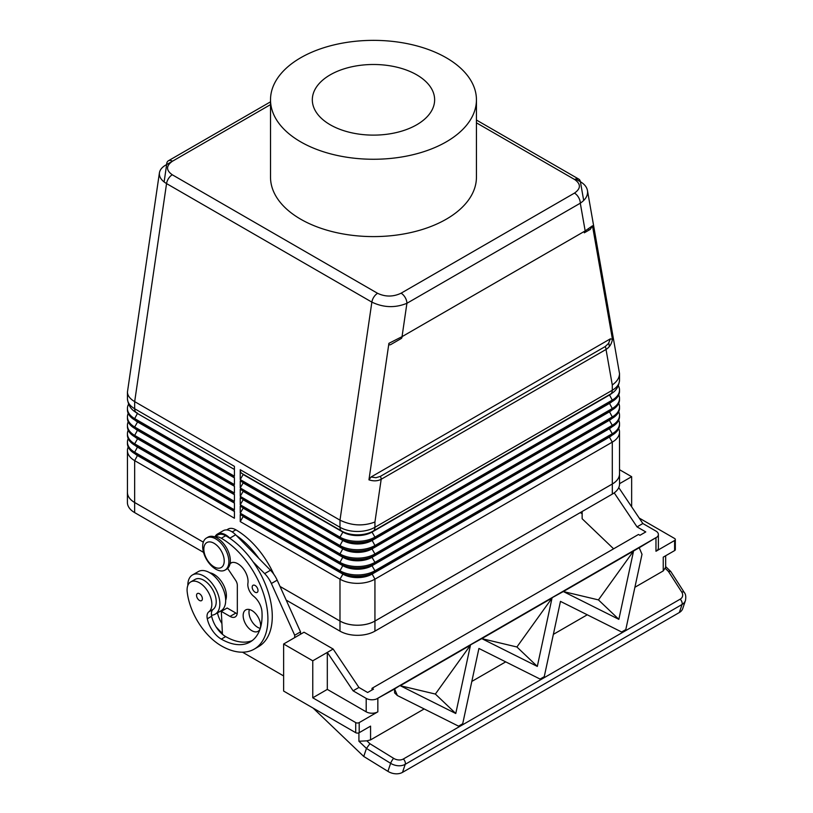 <?xml version="1.0" encoding="UTF-8"?>
<svg xmlns="http://www.w3.org/2000/svg" width="813" height="813" viewBox="0 0 813 813"><rect width="100%" height="100%" fill="white"/><g stroke="black" fill="none" stroke-linecap="round" stroke-linejoin="round"><path stroke-width="1.22" d="M481.591 638.733L470.798 644.719L481.377 638.53M394.803 688.835L399.833 685.613L394.59 688.641M563.135 591.651L552.434 597.514L562.921 591.458M613.612 548.816L582.138 518.735L582.138 511.519M621.63 631.996L623.185 632.077L625.797 629.587L621.63 631.996L560.462 601.376L544.253 676.67L541.651 679.15L540.086 679.068L478.918 648.459L462.709 723.743L460.107 726.233L458.542 726.151L397.374 695.532L394.59 688.977L376.409 699.048A8.242 4.756 180 0 1 366.196 698.387L366.196 711.832A8.242 4.756 180 0 0 377.842 711.832L359.204 722.594A2.469 1.423 180 0 1 355.708 722.594L355.708 732.686A2.469 1.423 0 0 0 359.204 732.686L359.204 722.594M614.211 492.861L637.036 526.885L642.859 523.521L655.969 531.092A8.242 4.756 180 0 1 658.378 534.456L658.378 547.901A8.242 4.756 180 0 1 655.969 551.265L674.607 540.503L674.607 550.594A2.469 1.423 0 0 0 675.329 549.588L675.329 539.497A2.469 1.423 180 0 1 674.607 540.503M658.378 534.456A8.242 4.756 180 0 1 657.117 536.986L639.221 547.738L642.006 554.293L625.797 629.587M358.919 732.828L358.919 741.243L366.876 740.836L370.565 739.891L424.173 708.946M665.664 555.757L665.664 567.23L663.245 570.919L634.902 587.281M639.181 518.033L674.607 538.491A2.469 1.423 180 0 1 675.329 539.497M679.343 612.524A12.358 8.994 18.6 0 0 682.747 608.551L685.45 600.512A12.358 8.994 18.6 0 1 682.046 604.486L679.343 612.524L402.526 772.35L405.22 764.311L682.046 604.486A4.116 2.378 -120 0 0 680.176 599.171L403.35 758.996A4.116 2.378 60 0 1 405.22 764.311A12.358 8.994 18.6 0 1 390.626 763.316L387.923 771.354A12.358 8.994 18.6 0 0 402.526 772.35M251.888 630.715A12.358 7.134 60 0 1 243.819 619.821A12.358 7.134 60 0 1 245.709 609.923A12.358 7.134 60 0 1 251.888 610.533A12.358 7.134 60 0 1 259.967 621.417A12.358 7.134 60 0 1 258.067 631.325A12.358 7.134 60 0 1 251.888 630.715M249.357 609.506A12.358 7.134 -120 0 0 257.711 627.351A12.358 7.134 -120 0 0 260.251 628.378M214.856 536.946A15.447 8.913 60 0 1 221.309 538.236A65.894 38.048 60 0 1 264.357 596.305A65.894 38.048 60 0 1 254.256 649.109A65.894 38.048 60 0 1 221.309 645.847A48.709 28.12 60 0 1 187.214 592.037A17.5 10.102 60 0 1 190.72 581.925L195.09 579.405A17.5 10.102 60 0 1 212.284 588.978A17.5 10.102 60 0 1 213.179 609.333A10.295 5.945 -120 0 0 211.492 615.228A22.652 13.079 -120 0 0 215.16 614.181A22.652 13.079 -120 0 0 219.856 603.805A22.652 13.079 -120 0 0 209.967 581.01A22.652 13.079 -120 0 0 192.508 574.943A22.652 13.079 -120 0 0 187.823 585.309A22.652 13.079 -120 0 0 187.823 585.523M215.16 614.181L220.994 610.817A22.652 13.079 -120 0 0 225.679 600.441A22.652 13.079 -120 0 0 215.791 577.647A22.652 13.079 -120 0 0 198.342 571.58L192.508 574.943M202.386 598.764A4.116 2.378 60 0 1 201.533 600.655A4.116 2.378 60 0 1 198.352 599.547A4.116 2.378 60 0 1 196.553 595.401A4.116 2.378 60 0 1 197.407 593.52A4.116 2.378 60 0 1 200.587 594.618A4.116 2.378 60 0 1 202.386 598.764M252.182 587.159A4.116 2.378 60 0 1 253.036 585.279A4.116 2.378 60 0 1 256.207 586.376A4.116 2.378 60 0 1 258.006 590.523A4.116 2.378 60 0 1 257.152 592.413A4.116 2.378 60 0 1 253.981 591.305A4.116 2.378 60 0 1 252.182 587.159M190.72 581.925A17.5 10.102 60 0 1 207.915 591.508A17.5 10.102 60 0 1 208.809 611.854A10.295 5.945 -120 0 0 207.295 618.774A20.589 11.89 -120 0 0 221.309 639.12A57.662 33.292 -120 0 0 250.14 641.975A57.662 33.292 -120 0 0 261.949 611.65A14.41 8.323 -120 0 0 253.717 596.305A10.295 5.945 60 0 1 247.914 583.297A14.41 8.323 -120 0 0 242.538 567.779A14.41 8.323 -120 0 0 230.658 563.053A14.41 8.323 -120 0 0 230.12 563.419M214.632 536.865L217.955 534.944A15.447 8.913 60 0 1 225.679 535.716A65.894 38.048 60 0 1 230.353 538.673A65.894 38.048 60 0 1 253.097 561.844A65.894 38.048 60 0 1 258.625 646.589L254.256 649.109M225.679 600.238A17.5 10.102 -120 0 0 222.782 583.622A17.5 10.102 -120 0 0 209.845 572.809M273.747 574.161A65.894 38.048 -120 0 0 235.872 529.822A15.447 8.913 -120 0 0 228.148 529.06L226.644 529.934M228.88 561.6A18.536 10.701 -120 0 0 220.79 542.952A18.536 10.701 -120 0 0 206.512 537.993A18.536 10.701 -120 0 0 202.671 546.468A18.536 10.701 -120 0 0 210.76 565.126A18.536 10.701 -120 0 0 225.049 570.086A18.536 10.701 -120 0 0 228.88 561.6M225.049 570.086L226.502 569.252A18.536 10.701 -120 0 0 230.343 560.767A18.536 10.701 -120 0 0 222.254 542.108A18.536 10.701 -120 0 0 207.965 537.149L206.512 537.993M224.225 560.929A14.41 8.323 -120 0 0 214.032 543.277A14.41 8.323 -120 0 0 203.839 549.161A14.41 8.323 -120 0 0 214.032 566.813A14.41 8.323 -120 0 0 224.225 560.929M580.258 512.607L582.138 513.684M446.286 141.848A102.966 59.451 180 0 1 334.072 154.734A102.966 59.451 180 0 1 270.516 99.806A102.966 59.451 180 0 1 300.668 57.774A102.966 59.451 180 0 1 412.882 44.888A102.966 59.451 180 0 1 476.438 99.806A102.966 59.451 180 0 1 446.286 141.848M270.516 99.806L270.516 177.153A102.966 59.451 0 0 0 334.072 232.071A102.966 59.451 0 0 0 446.286 219.185A102.966 59.451 0 0 0 476.438 177.153L476.438 99.806M388.909 343.34L402.039 336.653L406.917 303.29A8.242 4.756 -120 0 0 401.094 293.198C393.207 296.938 385.372 296.979 377.598 293.31A8.242 4.756 120 0 0 371.866 302.121C383.523 307.7 395.209 308.086 406.917 303.29L580.299 203.189C585.736 199.52 588.124 195.303 587.464 190.547C586.793 187.051 584.435 184.114 580.401 181.736A8.242 4.756 120 0 0 578.785 179.124A8.242 4.756 120 0 0 574.669 179.531C581.021 184.023 580.949 188.545 574.476 193.098A8.242 4.756 60 0 1 580.299 203.189L585.177 230.922L402.039 336.653A4.116 2.378 60 0 1 401.185 338.543L391.155 344.336C389.651 345.271 388.899 344.936 388.909 343.34L368.95 479.833C373.543 481.337 377.618 481.154 381.185 479.274A4.116 2.378 -120 0 0 380.332 476.398L375.962 477.709L371.063 476.997L610.329 338.858L612.443 339.255L592.484 225.811L585.177 230.922A4.116 2.378 60 0 1 584.323 232.803L590.238 229.398L592.484 225.811M377.598 293.31L172.285 174.775C165.933 170.283 166.004 165.761 172.478 161.208A8.242 4.756 -120 0 0 168.362 160.801A8.242 4.756 -120 0 0 166.655 164.572C162.387 166.797 159.978 169.551 159.419 172.823C158.992 176.878 161.36 180.466 166.553 183.586L371.866 302.121L339.986 520.157C351.633 525.777 363.289 526.387 374.935 522.007L381.185 479.274L606.031 349.458C609.547 347.242 611.681 343.848 612.443 339.255M368.95 479.833L371.063 476.997L375.962 477.709L380.332 476.398L605.177 346.582L608.5 343.462L610.329 338.858L608.5 343.462L605.177 346.582A4.116 2.378 -120 0 1 606.031 349.458L612.28 384.966C616.996 381.653 619.415 377.852 619.516 373.574L587.464 190.547M159.419 172.823L127.438 392.069C127.539 395.636 129.958 398.817 134.673 401.622L166.553 183.586A8.242 4.756 -60 0 1 172.285 174.775M128.586 404.203A24.715 14.268 0 0 0 127.438 408.512A24.715 14.268 0 0 0 134.673 418.604L234.418 476.194L234.418 466.347L134.673 408.756A8.242 4.756 120 0 0 136.381 412.526L137.58 413.217A20.589 11.89 0 0 1 137.56 413.207M240.242 479.548L339.986 537.139A24.715 14.268 0 0 0 374.935 537.139L612.28 400.108L609.374 394.732A20.589 11.89 180 0 1 609.374 394.732L372.019 531.763A20.589 11.89 180 0 1 342.903 531.763L241.949 473.471A8.242 4.756 -60 0 1 240.242 469.701L240.242 479.548L243.158 474.507L342.903 532.098A20.589 11.89 0 0 0 372.019 532.098L609.374 395.067A20.589 11.89 0 0 0 612.301 392.933M241.949 473.471L341.694 531.062A8.242 4.756 -60 0 1 339.986 527.291L240.242 469.701M609.404 403.116A20.589 11.89 180 0 1 609.374 403.136L612.28 401.449L612.28 400.108A24.715 14.268 0 0 0 619.516 390.016L619.516 391.368A24.715 14.268 180 0 1 612.28 401.449L374.935 538.48L374.935 537.139L372.019 532.098L610.573 394.031A8.242 4.756 -120 0 0 612.28 390.26L374.935 527.291A24.715 14.268 180 0 1 339.986 527.291L339.986 520.157L134.673 401.622L134.673 408.756A24.715 14.268 180 0 1 127.438 398.665L127.438 392.069M665.38 568.49L668.408 571.376L670.755 571.488L684.261 592.464A4.116 2.093 147.2 0 0 681.701 592.016A8.242 5.996 -161.4 0 1 680.176 599.171M387.923 771.354L363.746 756.456L366.45 748.427L369.895 743.712L366.876 740.836M397.374 695.532L394.59 692.879L394.59 688.977M637.036 526.885L645.776 531.926L639.953 535.289L638.49 534.456L372.019 688.296L373.482 689.139L367.649 692.503L358.919 687.452L353.096 690.816L366.196 698.387M355.708 732.686L283.635 691.07L283.635 643.998L304.021 632.219L333.147 649.038L312.761 660.806L283.635 643.998M363.746 756.456L313.117 708.093M553.358 634.364L587.26 614.791M471.814 681.436L505.716 661.863M286.186 600.085L339.986 631.142A24.715 14.268 0 0 0 374.935 631.142L612.311 494.101A24.715 14.268 0 0 0 619.547 484.009L619.547 473.918A24.715 14.268 180 0 1 612.311 484.009L374.935 621.061A24.715 14.268 180 0 1 339.986 621.061L280.028 586.447L339.986 621.041L339.986 579.171A24.715 14.268 0 0 0 374.935 579.171L612.28 442.14A24.715 14.268 0 0 0 619.516 432.059A24.715 14.268 0 0 0 618.754 428.522M203.321 542.159L134.643 502.505A24.715 14.268 180 0 1 127.407 492.414L127.407 502.505A24.715 14.268 0 0 0 134.643 512.596L203.535 552.373M127.407 492.414A24.715 14.268 180 0 1 127.438 491.723M619.516 473.227A24.715 14.268 180 0 1 619.547 473.918M619.516 432.059L619.516 473.918A24.715 14.268 180 0 1 612.28 484.009L374.935 621.041A24.715 14.268 180 0 1 339.986 621.041M203.321 542.139L134.673 502.505A24.715 14.268 180 0 1 127.438 492.414L127.438 450.554A24.715 14.268 0 0 0 134.673 460.636L234.418 518.227L234.418 511.164L134.673 453.573L234.418 511.164M234.418 511.499L137.58 455.595A20.589 11.89 180 0 1 134.978 453.756M137.549 455.239A20.589 11.89 0 0 0 137.58 455.26L134.673 453.573A24.715 14.268 180 0 1 127.438 443.492L127.438 442.14A24.715 14.268 0 0 0 134.673 452.231L234.418 509.822L234.418 502.759L134.673 445.168A24.715 14.268 180 0 1 127.438 435.077L127.438 433.736A24.715 14.268 0 0 0 134.673 443.827L234.418 501.408L234.418 494.345L134.673 436.764A24.715 14.268 180 0 1 127.438 426.673L127.438 425.331A24.715 14.268 0 0 0 134.673 435.412L234.418 493.003L234.418 485.94L134.673 428.36A24.715 14.268 180 0 1 127.438 418.268L127.438 416.917A24.715 14.268 0 0 0 134.673 427.008L234.418 484.599L234.418 477.536L134.673 419.945A24.715 14.268 180 0 1 127.438 409.864L127.438 408.512M128.2 447.018A24.715 14.268 0 0 0 127.438 450.554M234.418 503.095L137.58 447.191A20.589 11.89 180 0 1 134.978 445.341M137.549 446.835A20.589 11.89 0 0 0 137.58 446.855L234.418 502.759M234.418 494.69L137.58 438.776A20.589 11.89 180 0 1 134.978 436.937M137.549 438.42A20.589 11.89 0 0 0 137.58 438.441L234.418 494.345M234.418 486.276L137.58 430.372A20.589 11.89 180 0 1 134.978 428.532M137.549 430.016A20.589 11.89 0 0 0 137.58 430.036L234.418 485.94M234.418 477.871L137.58 421.967A20.589 11.89 180 0 1 134.978 420.128M137.549 421.612A20.589 11.89 0 0 0 137.58 421.632L234.418 477.536M234.418 469.467L137.58 413.563A20.589 11.89 180 0 1 134.653 411.419M128.2 438.614A24.715 14.268 0 0 0 127.438 442.14M128.2 430.209A24.715 14.268 0 0 0 127.438 433.736M134.673 445.168L137.58 446.855L134.673 445.168L134.673 443.827L137.58 438.776L134.673 436.764L134.673 435.412L137.58 430.036L134.673 428.36L137.58 430.036M128.2 421.795A24.715 14.268 0 0 0 127.438 425.331M128.2 413.39A24.715 14.268 0 0 0 127.438 416.917M134.673 428.36L134.673 427.008L137.58 421.967L134.673 419.945L134.673 418.604L137.58 413.217M609.404 436.744A20.589 11.89 180 0 1 609.374 436.764L372.019 573.795A20.589 11.89 180 0 1 342.903 573.795L240.242 514.527L240.242 521.59L243.158 516.54L342.903 574.13A20.589 11.89 0 0 0 372.019 574.13L609.374 437.099A20.589 11.89 0 0 0 611.976 435.26M609.404 419.925A20.589 11.89 180 0 1 609.374 419.945L372.019 556.976A20.589 11.89 180 0 1 342.903 556.976L240.242 497.708L240.242 504.771L339.986 562.362A24.715 14.268 0 0 0 374.935 562.362L612.28 425.331A24.715 14.268 0 0 0 619.516 415.24L619.516 416.581A24.715 14.268 180 0 1 612.28 426.673L609.374 428.36A20.589 11.89 180 0 1 609.374 428.36L372.019 565.391A20.589 11.89 180 0 1 342.903 565.391L240.242 506.123L240.242 513.176L339.986 570.767A24.715 14.268 0 0 0 374.935 570.767L612.28 433.736A24.715 14.268 0 0 0 619.516 423.644L619.516 424.996A24.715 14.268 180 0 1 612.28 435.077L372.019 573.795L374.935 579.171L374.935 621.041M240.242 521.59L339.986 579.171L342.903 574.13L240.242 514.527M240.242 513.176L243.158 508.135L342.903 565.726A20.589 11.89 0 0 0 372.019 565.726L374.935 570.767L374.935 572.108A24.715 14.268 180 0 1 339.986 572.108L342.903 573.795M611.976 426.845A20.589 11.89 0 0 1 609.374 428.695L372.019 565.726L609.374 428.695L612.28 433.736L612.28 435.077L609.374 437.099L612.28 442.14L612.311 494.101M240.242 487.963L339.986 545.543A24.715 14.268 0 0 0 374.935 545.543L612.28 408.512L609.374 403.136L374.935 538.48A24.715 14.268 180 0 1 339.986 538.48L240.242 480.9L240.242 487.963L243.158 482.912L342.903 540.503A20.589 11.89 0 0 0 372.019 540.503L609.374 403.472A20.589 11.89 0 0 0 611.976 401.632M240.242 496.367L339.986 553.958A24.715 14.268 0 0 0 374.935 553.958L612.28 416.927L609.374 411.541A20.589 11.89 180 0 1 609.374 411.541L612.28 409.864L612.28 408.512A24.715 14.268 0 0 0 619.516 398.431L619.516 399.772A24.715 14.268 180 0 1 612.28 409.864L374.935 546.895A24.715 14.268 180 0 1 339.986 546.895L240.242 489.304L240.242 496.367L243.158 491.326L342.903 548.907A20.589 11.89 0 0 0 372.019 548.907L609.374 411.876A20.589 11.89 0 0 0 611.976 410.037M240.242 504.771L243.158 499.731L342.903 557.322A20.589 11.89 0 0 0 372.019 557.322L609.374 420.28L612.28 418.268L612.28 416.927A24.715 14.268 0 0 0 619.516 406.835L619.516 408.177A24.715 14.268 180 0 1 612.28 418.268L374.935 555.299A24.715 14.268 180 0 1 339.986 555.299L240.242 497.708M619.516 390.016A24.715 14.268 0 0 0 618.368 385.708M619.516 398.431A24.715 14.268 0 0 0 618.754 394.894M619.516 406.835A24.715 14.268 0 0 0 618.754 403.299M619.516 423.644A24.715 14.268 0 0 0 618.754 420.118M609.374 428.36L612.28 426.673L612.28 425.331L609.374 420.28A20.589 11.89 0 0 0 611.976 418.441M612.28 409.864L372.019 548.572A20.589 11.89 180 0 1 342.903 548.572L240.242 489.304M240.242 506.123L339.986 563.704A24.715 14.268 180 0 0 374.935 563.704L374.935 562.362L372.019 557.322L374.935 555.299L374.935 553.958L372.019 548.907L374.935 546.895L374.935 545.543L372.019 540.167A20.589 11.89 180 0 1 342.903 540.167L240.242 480.9M619.516 415.24A24.715 14.268 0 0 0 618.754 411.713M342.903 531.763L341.694 531.062L342.903 532.098L339.986 537.139L339.986 538.48L342.903 540.167L339.986 545.543L339.986 546.895L342.903 548.572L339.986 553.958L339.986 555.299L342.903 556.976L339.986 562.362L339.986 563.704L342.903 565.391L339.986 570.767L339.986 572.108M609.374 394.732L610.573 394.031C615.848 391.327 618.835 386.714 619.516 380.169A24.715 14.268 180 0 1 612.28 390.26L612.28 384.966M619.547 483.684L631.65 476.692L631.65 506.814M372.019 689.983L372.019 688.296M663.245 565.543L663.245 557.149L674.607 550.594M376.409 699.048L657.117 536.986M633.561 551.011L563.338 591.549L598.449 599.903L633.561 551.011L618.856 619.343L598.449 599.903M618.754 487.597L642.859 523.521M391.155 344.336L401.185 338.543L391.155 344.336M370.565 739.891L370.565 726.131L359.204 732.686M481.794 638.632L537.312 666.416L516.905 646.985L552.017 598.083L481.794 638.632L516.905 646.985M470.473 645.166L400.25 685.715L435.362 694.058L470.473 645.166L455.768 713.499L435.362 694.058M537.312 666.416L552.017 598.083M631.65 476.692L619.516 469.69M312.761 660.806L312.761 697.798L327.314 689.394L366.196 711.832M312.761 697.798L355.708 722.594M462.709 723.743L458.542 726.151M544.253 676.67L540.086 679.068M400.25 685.715L455.768 713.499M563.338 591.549L618.856 619.343M294.702 637.605L294.702 635.248L271.369 583.51A20.589 11.89 -120 0 0 264.662 573.612L253.097 561.844M242.498 652.189L283.635 675.938M416.723 124.775A61.158 35.315 0 0 0 434.63 100.243A61.158 35.315 0 0 0 397.232 67.266A61.158 35.315 0 0 0 330.23 74.837A61.158 35.315 0 0 0 312.324 100.243A61.158 35.315 0 0 0 350.423 132.519A61.158 35.315 0 0 0 416.723 124.775M217.478 612.839A10.295 5.945 -120 0 0 217.488 612.89A20.589 11.89 -120 0 0 221.919 623.53M222.396 633.286A48.709 28.12 60 0 1 215.994 626.742M222 610.98A20.589 11.89 60 0 1 221.858 610.37A10.295 5.945 60 0 1 221.837 610.248M236.177 535.32A65.894 38.048 60 0 1 258.92 558.48L235.658 534.791A16.473 9.512 -120 0 0 223.27 530.696L217.447 534.06A16.473 9.512 -120 0 0 215.089 536.6M327.314 689.394L327.314 652.402L353.096 690.816M211.492 615.228A10.295 5.945 -120 0 0 211.665 616.254A20.589 11.89 -120 0 0 222.447 634.313A20.589 11.89 -120 0 0 225.679 636.599A57.662 33.292 -120 0 0 252.243 640.573M333.147 649.038L358.919 687.452M237.203 613.683A10.295 5.945 60 0 1 235.872 613.053L227.132 608.012L221.309 611.376L222.447 634.313M230.353 538.673L229.835 538.155A16.473 9.512 -120 0 0 217.447 534.06M294.702 635.248L300.525 631.884L277.192 580.157A20.589 11.89 -120 0 0 270.485 570.248L258.92 558.48M300.525 634.242L300.525 631.884M227.64 568.409L235.679 580.401A6.179 3.567 60 0 1 237.325 585.309L237.325 612.219A10.295 5.945 60 0 1 235.201 616.925A10.295 5.945 60 0 1 230.049 616.417L221.309 611.376M634.191 550.635L639.435 547.606L633.977 550.431M377.842 711.832L377.842 698.641M655.969 538.074L655.969 551.265M663.245 557.149L663.245 570.919M213.179 609.333L208.809 611.854M225.679 535.716L221.309 538.236M231.542 562.657L230.109 563.48M235.872 529.822L232.213 531.936M609.384 346.501L608.774 343.015M588.917 230.16L588.663 228.697M583.693 200.476L580.401 181.736A8.242 4.756 120 0 0 578.785 179.124A8.242 4.756 120 0 0 574.669 179.531L476.438 122.824M270.516 104.613L166.655 164.572L164.114 181.96M574.476 193.098L401.094 293.198M580.401 181.736L575.726 179.033M341.694 531.062A22.297 12.876 0 0 0 373.228 531.062A8.242 4.756 -120 0 0 374.935 527.291L374.935 522.007M668.408 571.376L681.701 592.016M358.919 741.243L366.45 748.427L390.626 763.316A4.116 0.864 121.6 0 1 393.624 758.336L369.895 743.712M403.35 758.996A8.242 5.996 -161.4 0 1 393.624 758.336M374.935 621.061L374.935 631.142M339.986 621.061L339.986 631.142M137.58 455.26L134.673 460.636L134.643 512.596M137.58 438.441L134.673 436.764L137.58 438.441M134.673 453.573L134.673 452.231L137.58 446.855M137.58 421.632L134.673 419.945L137.58 421.632M136.381 412.526L136.381 412.526C131.106 409.823 128.119 405.209 127.438 398.665M339.986 563.704L342.903 565.391M609.374 403.136L612.28 401.449M372.019 556.976L374.935 555.299M372.019 548.572L374.935 546.895M372.019 540.167L374.935 538.48M221.858 610.37L217.488 612.89M225.679 636.599L221.309 639.12M211.665 616.254L207.295 618.774M229.835 538.155L235.658 534.791M264.662 573.612L270.485 570.248M271.369 583.51L277.192 580.157M230.049 616.417L235.872 613.053M231.959 562.535L230.079 563.612M270.516 101.828L168.362 160.801M578.785 179.124L476.438 120.039M670.634 571.346L665.664 566.61M684.261 592.464C685.715 594.069 686.111 596.752 685.45 600.512M619.516 380.169L619.516 373.574M609.374 419.945L612.28 418.268"/></g></svg>
